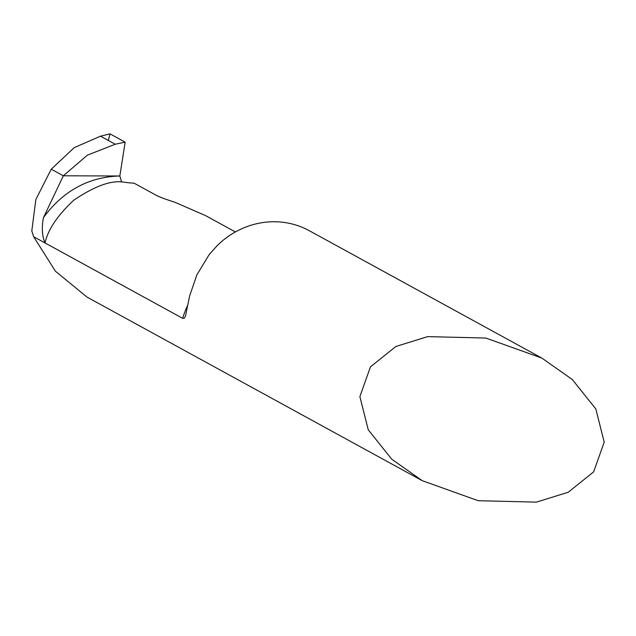 <?xml version="1.0" encoding="UTF-8"?>
<svg xmlns="http://www.w3.org/2000/svg" width="636" height="636" viewBox="0 0 636 636"><rect width="100%" height="100%" fill="white"/><g stroke="black" fill="none" stroke-linecap="round" stroke-linejoin="round"><path stroke-width="0.95" d="M422.24 480.681L86.981 297.068L55.427 271.23L33.629 236.695L182.675 318.334L184.217 318.318L185.505 316.012L189.655 295.82L196.898 274.824L209.101 254.71L217.162 245.655A82.497 77.322 -61.3 0 1 273.52 221.749A82.497 77.322 -61.3 0 1 309.311 230.725L541.832 358.068L572.281 379.509L595.821 408.924L604.2 442.139L593.634 471.88L568.218 492.264L536.402 502.13L478.2 500.707L422.24 480.681L391.792 459.248L368.26 429.825L359.881 396.61L370.446 366.877L395.862 346.493L427.67 336.619L485.872 338.05L541.832 358.068M235.392 231.949L205.523 215.596L174.781 202.2C166.195 199.505 160.049 197.232 156.353 195.363L134.156 183.208A82.497 77.322 -61.3 0 0 129.8 182.906L121.563 181.864C109.4 180.743 93.436 186.881 73.665 200.276C57.518 215.429 47.97 229.652 45.013 242.936C42.063 236.02 41.555 227.569 43.479 217.584C63.195 190.784 88.65 176.911 119.846 175.989L63.33 175.798L51.246 169.184L63.33 175.798L43.479 217.584M33.629 236.695L31.8 230.9L35.855 199.481L51.246 169.184L74.229 147.639L100.512 136.184L110.012 133.87L125.149 142.154L115.219 144.237L87.394 155.152L63.33 175.798L119.846 175.989L125.149 142.154L110.012 133.87L108.335 140.469M121.563 181.864L119.846 175.989M187.644 305.399A82.497 77.322 118.7 0 0 182.675 318.334M100.512 136.184L115.219 144.237"/></g></svg>
